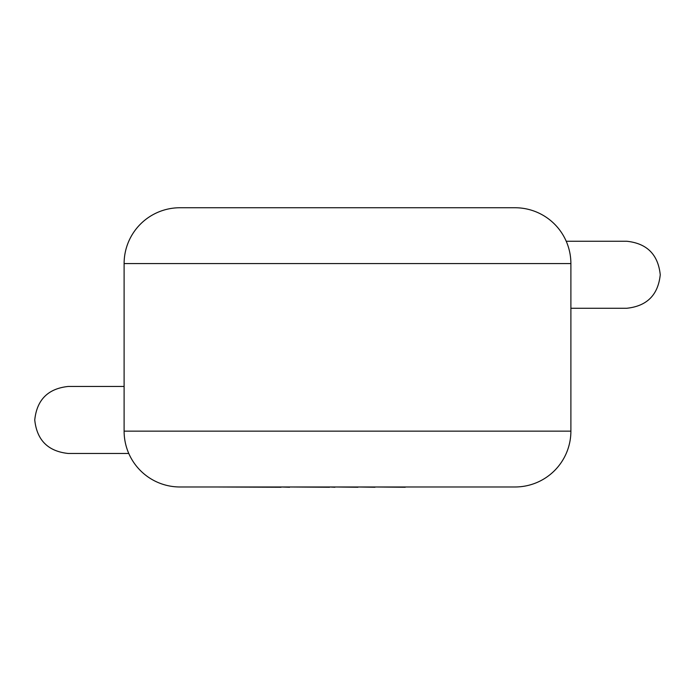 <?xml version="1.0" encoding="UTF-8"?>
<svg xmlns="http://www.w3.org/2000/svg" width="695" height="695" viewBox="0 0 695 695"><rect width="100%" height="100%" fill="white"/><g stroke="black" fill="none" stroke-linecap="round" stroke-linejoin="round"><path stroke-width="1.04" d="M405.22 486.978L491.982 486.978M405.22 487.256L375.005 486.978M375.005 487.256L357.934 486.978M357.934 487.256L334.921 486.978M334.921 487.256L329.526 486.978M329.526 487.256L289.598 486.978M289.598 487.256L281.084 486.978M281.084 487.256L216.015 486.978M128.766 453.47L68.258 453.47C48.051 451.342 36.878 440.17 34.75 419.962C36.878 399.755 48.051 388.583 68.258 386.455L124.11 386.455M566.234 241.252L626.742 241.252C646.949 243.38 658.122 254.552 660.25 274.76C658.122 294.967 646.949 306.139 626.742 308.267L570.89 308.267M179.953 207.744L515.047 207.744A55.852 55.852 0 0 1 570.89 263.587L124.11 263.587A55.852 55.852 0 0 1 179.953 207.744M124.11 263.587L124.11 431.135A55.852 55.852 0 0 0 179.953 486.978L515.047 486.978A55.852 55.852 0 0 0 570.89 431.135L570.89 263.587M124.11 431.135L570.89 431.135"/></g></svg>
